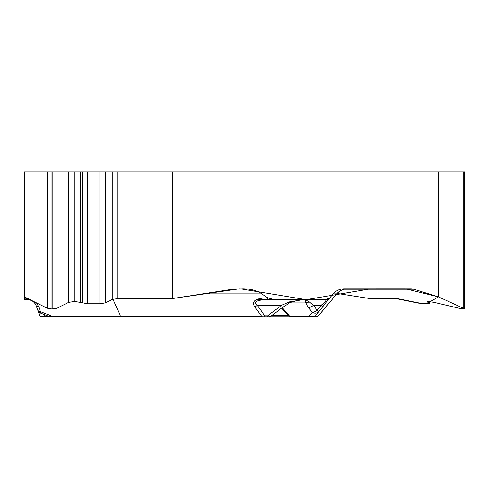 <?xml version="1.0" encoding="UTF-8"?>
<svg xmlns="http://www.w3.org/2000/svg" width="489" height="489" viewBox="0 0 489 489"><rect width="100%" height="100%" fill="white"/><g stroke="black" fill="none" stroke-linecap="round" stroke-linejoin="round"><path stroke-width="0.73" d="M438.492 171.847L438.492 296.872L464.55 308.779L458.945 308.217L434.232 302.385L428.016 301.407L427.038 301.658L429.923 303.541L423.022 303.761L397.337 298.577L370.063 298.577L337.117 293.479L370.063 298.577L395.833 298.577L418.468 303.113L426.604 303.761L438.492 296.872L405.326 288.761L371.261 288.767L306.12 299.647L239.91 288.761L172.336 298.577L117.788 298.577L172.336 298.577L172.336 171.847L464.55 171.847L464.55 308.608M172.336 298.577L232.605 289.256L242.905 288.767C250.545 288.858 256.89 290.57 261.927 293.889L267.605 297.795L274.482 299.647L325.729 299.647L329.782 297.795L333.131 293.889C336.102 290.57 339.837 288.858 344.342 288.767L410.656 288.767A14.334 12.414 -90 0 1 413.871 289.256L438.492 296.872M117.788 171.847L24.45 171.847L24.45 296.872L47.274 308.217L51.987 308.975L56.895 308.217L68.619 302.385L74.731 301.407L87.788 303.761L99.915 303.761L105.392 302.887L112.281 299.457L117.788 298.577L117.788 171.847L172.336 171.847M25.177 298.577L24.45 298.577L24.45 296.872L24.45 299.647L27.904 299.647A5.183 2.745 -90 0 1 25.801 297.795L26.327 297.807M188.95 296.01L188.95 316.297L261.646 316.297L254.818 306.884C251.352 301.151 255.6 298.119 267.575 297.795L267.575 299.647C256.768 299.849 253.326 301.744 257.251 305.325L264.836 315.778A1.73 0.862 90 0 1 264.023 316.915L269.402 316.915L264.023 316.915M274.482 299.647L267.575 299.647M36.492 302.856L38.784 306.884A5.183 3.013 160 0 1 36.021 305.325C34.499 301.744 31.791 299.849 27.904 299.647C33.179 300.619 34.108 301.444 36.021 305.325L35.984 305.24M325.729 299.647L325.87 299.647A5.183 5.177 -90 0 0 329.837 297.795L322.581 306.884L321.047 305.325C325.405 301.744 327.013 299.849 325.87 299.647L305.399 299.647L309.378 301.921L313.26 305.325A5.183 2.94 141.2 0 1 308.431 307.526L305.234 302.068L305.399 299.647M42.023 316.915L78.368 316.915M270.448 316.566L267.672 315.778L264.836 315.778L261.646 316.297L261.646 316.915L68.918 316.915M66.596 316.915L41.443 316.915A1.73 1.73 0 0 1 39.823 315.778L36.003 305.277M30.3 299.983L28.038 299.647M83.319 316.915L79.31 316.915M37.745 310.063A5.183 5.183 0 0 0 40.709 313.113A5.183 1.106 -68.5 0 1 40.508 311.621A5.183 3.013 160 0 1 37.745 310.063L36.021 305.325M266.86 316.915A1.73 0.862 90 0 0 267.672 315.778L281.511 305.325L289.237 301.921L303.094 299.647L298.773 299.873M50.11 316.799L52.372 316.297A1.73 0.917 90 0 0 53.075 316.915M39.823 315.778C40.318 316.45 42.03 316.695 44.964 316.511A1.73 0.416 90 0 1 44.695 316.915M254.818 306.884A5.183 2.91 -36 0 0 257.251 305.325L281.511 305.325A5.183 1.051 52.9 0 1 282.208 307.685M263.18 316.915L291.132 316.915M308.981 316.915L261.646 316.915M309.378 301.921A5.183 4.181 164.2 0 1 305.234 302.068L291.132 302.068M288.92 316.334L309.03 316.511C312.147 316.951 314.158 316.884 315.075 316.297A1.73 1.724 90 0 1 313.749 316.915M309.83 316.915A1.73 1.241 90 0 1 309.03 316.511L312.233 312.257A5.183 4.633 37 0 0 318.596 311.621L317.061 310.063A5.183 2.94 141.2 0 1 312.233 312.257L308.431 307.526M289.237 301.921A5.183 0.477 61.5 0 0 289.959 302.654L282.202 307.691L269.671 317.153M265.649 299.647L256.444 299.647M413.871 289.256L344.036 289.256M261.927 293.889L202.666 293.889M24.45 297.795L25.801 297.795M38.784 306.884L40.508 311.621L52.372 316.297L188.95 316.297L188.95 316.915M112.977 299.182L120.587 316.297A1.73 0.917 90 0 0 121.284 316.915M44.23 314.5L44.964 316.511L49.34 316.511M322.581 306.884L315.075 316.297L317.96 316.297L336.768 293.889L317.881 316.297A1.73 1.724 90 0 1 316.56 316.915M347.648 288.767A14.334 14.328 -90 0 0 336.676 293.889L333.131 293.889M282.251 307.654L290.099 316.511A1.73 1.241 90 0 0 290.894 316.915M313.26 305.325L317.061 310.063L321.047 305.325L313.26 305.325M271.676 315.637L288.321 315.637M47.274 171.847L47.274 308.217M51.987 171.847L51.987 308.975M52.182 171.847L52.182 308.975M56.895 171.847L56.895 308.217M68.619 171.847L68.619 302.385M80.563 171.847L80.563 302.22M82.659 171.847L82.659 303.039M87.788 171.847L87.788 303.761M99.915 171.847L99.915 303.761M105.392 171.847L105.392 302.887M74.731 171.847L74.731 301.407M74.835 171.847L74.835 301.407M112.281 171.847L112.281 299.457M463.755 171.847L463.755 308.217M427.716 301.413L427.716 302.22M429.311 301.493L429.311 303.039M40.709 313.113L50.061 316.799M50.08 316.793L50.709 316.915M336.768 293.889C339.672 290.558 343.333 288.852 347.746 288.767M289.219 316.695L281.664 308.101M298.632 299.959L289.959 302.654M288.883 316.316L290.197 316.915M317.96 316.297L316.634 316.915M35.349 303.907L33.246 301.53L30.41 300.026M429.923 303.369L429.923 301.566"/></g></svg>
